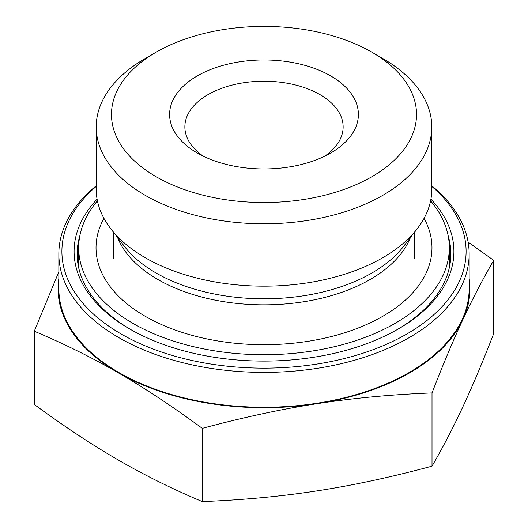 <?xml version="1.0" encoding="UTF-8"?>
<svg xmlns="http://www.w3.org/2000/svg" width="528" height="528" viewBox="0 0 528 528"><rect width="100%" height="100%" fill="white"/><g stroke="black" fill="none" stroke-linecap="round" stroke-linejoin="round"><path stroke-width="0.79" d="M203.128 156.11A79.134 45.685 180 0 1 184.866 126.918A79.134 45.685 180 0 1 233.719 84.704A79.134 45.685 180 0 1 319.955 94.611A79.134 45.685 180 0 1 343.134 126.918A79.134 45.685 180 0 1 324.872 156.11M330.739 75.933A94.387 54.49 0 0 0 197.261 75.926A94.387 54.49 0 0 0 197.261 152.995A94.387 54.49 0 0 0 330.739 152.995A94.387 54.49 0 0 0 330.739 75.933M156.143 176.728A152.533 88.064 180 0 1 156.143 52.193A152.533 88.064 180 0 1 371.857 52.193A152.533 88.064 180 0 1 371.851 176.735A152.533 88.064 180 0 1 156.143 176.728M58.846 278.599A205.913 118.886 0 0 0 118.292 372.821C92.077 357.634 64.073 343.768 34.287 331.221L34.287 404.461C64.073 426.353 92.077 444.866 118.292 460C144.514 475.187 172.517 489.053 202.297 501.6C243.019 499.99 281.305 496.406 317.156 490.849C353.008 485.351 391.288 477.121 432.01 466.165C442.946 447.335 453.229 427.561 462.858 406.844C472.487 386.186 482.77 361.766 493.713 333.59L493.713 260.35C482.77 279.18 472.487 298.954 462.858 319.671C453.229 340.329 442.946 364.749 432.01 392.924C391.288 394.535 353.008 398.119 317.156 403.676C281.305 409.174 243.019 417.404 202.297 428.36C172.55 406.494 144.586 388.001 118.397 372.88A205.913 118.886 0 0 0 317.156 403.676A205.913 118.886 0 0 0 462.858 319.671A205.913 118.886 0 0 0 469.154 278.599M432.01 466.165L432.01 392.924M202.297 501.6L202.297 428.36M468.118 242.081L493.713 260.35M34.287 331.221L58.846 271.795M96.215 185.79A205.154 118.444 0 0 0 58.846 253.948L58.846 288.816A205.154 118.444 0 0 0 118.939 372.57A205.154 118.444 0 0 0 342.507 398.244A205.154 118.444 0 0 0 469.154 288.816L469.154 253.948A205.154 118.444 0 0 0 431.785 185.79M156.143 52.193L145.358 58.423A167.785 96.868 0 0 0 96.215 126.918L96.215 189.288A167.785 96.868 0 0 0 110.834 228.835A167.785 96.868 0 0 0 382.556 257.829A167.785 96.868 0 0 0 417.166 228.835A167.785 96.868 0 0 0 431.785 189.288L431.785 126.918A167.785 96.868 0 0 0 382.642 58.423L371.857 52.193M130.805 329.604A186.846 107.877 180 0 1 77.154 253.948A186.846 107.877 180 0 1 79.86 235.64M448.14 235.64A186.846 107.877 180 0 1 450.846 253.948A186.846 107.877 180 0 1 397.195 329.604M97.093 199.162A189.902 109.639 0 0 0 129.716 328.984A189.902 109.639 0 0 0 398.185 329.036A189.902 109.639 0 0 0 398.284 328.984A189.902 109.639 0 0 0 430.907 199.162M431.785 186.41A202.099 116.681 180 0 1 392.39 341.57A202.099 116.681 180 0 1 121.09 333.96A202.099 116.681 180 0 1 96.215 186.41M58.846 253.948A205.154 118.444 0 0 0 118.939 337.702A205.154 118.444 0 0 0 342.507 363.376A205.154 118.444 0 0 0 469.154 253.948M96.215 126.918A167.785 96.868 0 0 0 145.358 195.413A167.785 96.868 0 0 0 382.556 195.459A167.785 96.868 0 0 0 431.785 126.918M424.07 218.321A167.97 96.98 180 0 1 343.213 333.234A167.97 96.98 180 0 1 156.585 322.278A167.97 96.98 180 0 1 103.93 218.321M430.584 200.838A185.321 106.993 180 0 1 449.321 247.718A185.321 106.993 180 0 1 351.397 342.071A185.321 106.993 180 0 1 78.679 247.718A185.321 106.993 180 0 1 97.416 200.838M117.579 237.541A150.242 86.744 0 0 0 222.479 301.462A150.242 86.744 0 0 0 370.161 279.477A150.242 86.744 0 0 0 410.421 237.541M417.166 228.835L403.392 246.616A152.691 88.156 180 0 1 371.897 273.009A152.691 88.156 180 0 1 124.608 246.616L110.834 228.835M450.648 258.931A186.846 107.877 0 0 0 449.321 250.153M78.679 250.153A186.846 107.877 0 0 0 77.352 258.931M414.242 258.931L414.242 232.604M113.758 258.931L113.758 232.604M78.679 247.718L78.679 266.402M449.321 247.718L449.321 266.402"/></g></svg>
